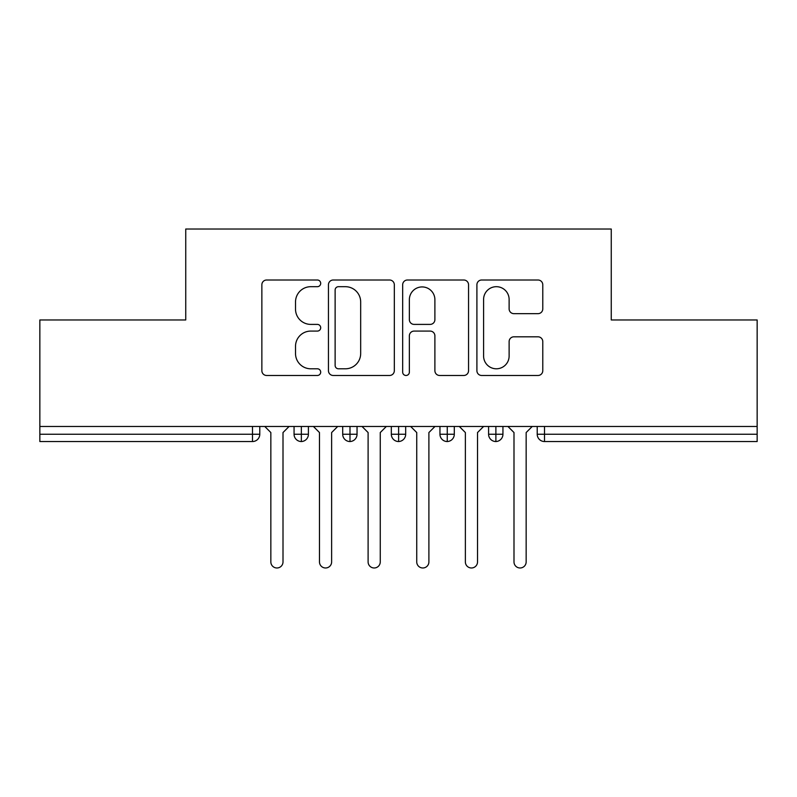 <?xml version="1.0" encoding="UTF-8"?>
<svg xmlns="http://www.w3.org/2000/svg" width="797" height="797" viewBox="0 0 797 797"><rect width="100%" height="100%" fill="white"/><g stroke="black" fill="none" stroke-linecap="round" stroke-linejoin="round"><path stroke-width="1.2" d="M320.693 283.353A3.337 3.337 0 0 0 317.355 280.006L266.636 280.006A4.772 4.772 0 0 0 261.864 284.778L261.864 370.705A4.772 4.772 0 0 0 266.636 375.477L317.355 375.477A3.337 3.337 0 0 0 320.693 372.139A3.337 3.337 0 0 0 317.355 368.792L310.79 368.792A15.273 15.273 0 0 1 295.518 353.519L295.518 346.356A15.273 15.273 0 0 1 310.79 331.084L317.355 331.084A3.337 3.337 0 0 0 320.693 327.746A3.337 3.337 0 0 0 317.355 324.399L310.79 324.399A15.273 15.273 0 0 1 295.518 309.126L295.518 301.963A15.273 15.273 0 0 1 310.79 286.691L317.355 286.691A3.337 3.337 0 0 0 320.693 283.353M538.005 313.659A4.772 4.772 0 0 0 542.777 308.887L542.777 284.778A4.772 4.772 0 0 0 538.005 280.006L481.677 280.006A4.772 4.772 0 0 0 476.905 284.778L476.905 370.705A4.772 4.772 0 0 0 481.677 375.477L538.005 375.477A4.772 4.772 0 0 0 542.777 370.705L542.777 341.584A4.772 4.772 0 0 0 538.005 336.812L513.896 336.812A4.772 4.772 0 0 0 509.124 341.584L509.124 356.03A12.772 12.772 0 0 1 496.352 368.792A12.772 12.772 0 0 1 483.59 356.03L483.59 299.463A12.772 12.772 0 0 1 496.352 286.691A12.772 12.772 0 0 1 509.124 299.463L509.124 308.887A4.772 4.772 0 0 0 513.896 313.659L538.005 313.659M39.85 426.465L757.15 426.465L757.15 319.966L611.259 319.966L611.259 229.018L185.741 229.018L185.741 319.966L39.85 319.966L39.85 434.245L252.49 434.245L252.49 426.465M394.326 284.778A4.772 4.772 0 0 0 389.554 280.006L333.226 280.006A4.772 4.772 0 0 0 328.454 284.778L328.454 370.705A4.772 4.772 0 0 0 333.226 375.477L389.554 375.477A4.772 4.772 0 0 0 394.326 370.705L394.326 284.778M407.446 280.006L463.774 280.006A4.772 4.772 0 0 1 468.546 284.778L468.546 370.705A4.772 4.772 0 0 1 463.774 375.477L439.675 375.477A4.772 4.772 0 0 1 434.893 370.705L434.893 335.856A4.772 4.772 0 0 0 430.121 331.084L414.131 331.084A4.772 4.772 0 0 0 409.359 335.856L409.359 372.139A3.337 3.337 0 0 1 406.022 375.477A3.337 3.337 0 0 1 402.674 372.139L402.674 284.778A4.772 4.772 0 0 1 407.446 280.006M259.782 426.465L259.782 434.245A7.293 7.293 0 0 1 252.49 441.538L39.85 441.538L39.85 434.245M757.15 426.465L757.15 441.538L544.51 441.538A7.293 7.293 0 0 1 537.218 434.245L537.218 426.465L537.218 434.245A7.293 7.293 0 0 0 544.51 441.538L544.51 434.245L757.15 434.245M301.356 441.538A7.293 7.293 0 0 1 294.063 434.245L294.063 426.465L294.063 434.245A7.293 7.293 0 0 0 301.356 441.538A7.293 7.293 0 0 0 308.409 434.245L308.409 426.465L308.409 434.245A7.293 7.293 0 0 1 301.356 441.538L301.356 434.245L308.409 434.245M301.356 426.465L301.356 434.245L294.063 434.245M252.49 441.538A7.293 7.293 0 0 0 259.782 434.245A7.293 7.293 0 0 1 252.49 441.538L252.49 434.245L259.782 434.245M349.993 426.465L349.993 434.245L342.7 434.245L342.7 426.465L342.7 434.245A7.293 7.293 0 0 0 349.993 441.538A7.293 7.293 0 0 0 357.046 434.245L357.046 426.465L357.046 434.245A7.293 7.293 0 0 1 349.993 441.538A7.293 7.293 0 0 1 342.7 434.245A7.293 7.293 0 0 0 349.993 441.538L349.993 434.245L357.046 434.245M398.62 426.465L398.62 434.245L391.327 434.245L391.327 426.465L391.327 434.245A7.293 7.293 0 0 0 398.62 441.538A7.293 7.293 0 0 0 405.673 434.245L405.673 426.465L405.673 434.245A7.293 7.293 0 0 1 398.62 441.538A7.293 7.293 0 0 1 391.327 434.245A7.293 7.293 0 0 0 398.62 441.538L398.62 434.245L405.673 434.245M447.256 426.465L447.256 441.538A7.293 7.293 0 0 1 439.954 434.245L439.954 426.465L439.954 434.245A7.293 7.293 0 0 0 447.256 441.538A7.293 7.293 0 0 0 454.3 434.245L454.3 426.465M495.883 426.465L495.883 441.538A7.293 7.293 0 0 1 488.591 434.245A7.293 7.293 0 0 0 495.883 441.538A7.293 7.293 0 0 1 488.591 434.245L488.591 426.465M502.937 426.465L502.937 434.245A7.293 7.293 0 0 1 495.883 441.538A7.293 7.293 0 0 0 502.937 434.245L488.591 434.245M338.476 286.691A3.337 3.337 0 0 0 335.129 290.028L335.129 365.454A3.337 3.337 0 0 0 338.476 368.792L345.4 368.792A15.273 15.273 0 0 0 360.672 353.519L360.672 301.963A15.273 15.273 0 0 0 345.4 286.691L338.476 286.691M434.893 299.702A12.772 12.772 0 0 0 422.131 286.93A12.772 12.772 0 0 0 409.359 299.702L409.359 319.627A4.772 4.772 0 0 0 414.131 324.399L430.121 324.399A4.772 4.772 0 0 0 434.893 319.627L434.893 299.702M264.763 426.465L270.841 432.542L270.841 561.895A6.077 6.077 0 0 0 276.928 567.982A6.077 6.077 0 0 0 283.005 561.895L283.005 432.542L289.082 426.465M313.4 426.465L319.477 432.542L319.477 561.895A6.077 6.077 0 0 0 325.555 567.982A6.077 6.077 0 0 0 331.632 561.895L331.632 432.542L337.709 426.465M362.027 426.465L368.104 432.542L368.104 561.895A6.077 6.077 0 0 0 374.182 567.982A6.077 6.077 0 0 0 380.259 561.895L380.259 432.542L386.346 426.465M410.654 426.465L416.741 432.542L416.741 561.895A6.077 6.077 0 0 0 422.818 567.982A6.077 6.077 0 0 0 428.896 561.895L428.896 432.542L434.973 426.465M459.291 426.465L465.368 432.542L465.368 561.895A6.077 6.077 0 0 0 471.445 567.982A6.077 6.077 0 0 0 477.523 561.895L477.523 432.542L483.6 426.465M507.918 426.465L513.995 432.542L513.995 561.895A6.077 6.077 0 0 0 520.072 567.982A6.077 6.077 0 0 0 526.159 561.895L526.159 432.542L532.237 426.465M544.51 426.465L544.51 434.245L537.218 434.245A7.293 7.293 0 0 0 544.51 441.538M439.954 434.245A7.293 7.293 0 0 0 447.256 441.538A7.293 7.293 0 0 0 454.3 434.245L439.954 434.245"/></g></svg>
